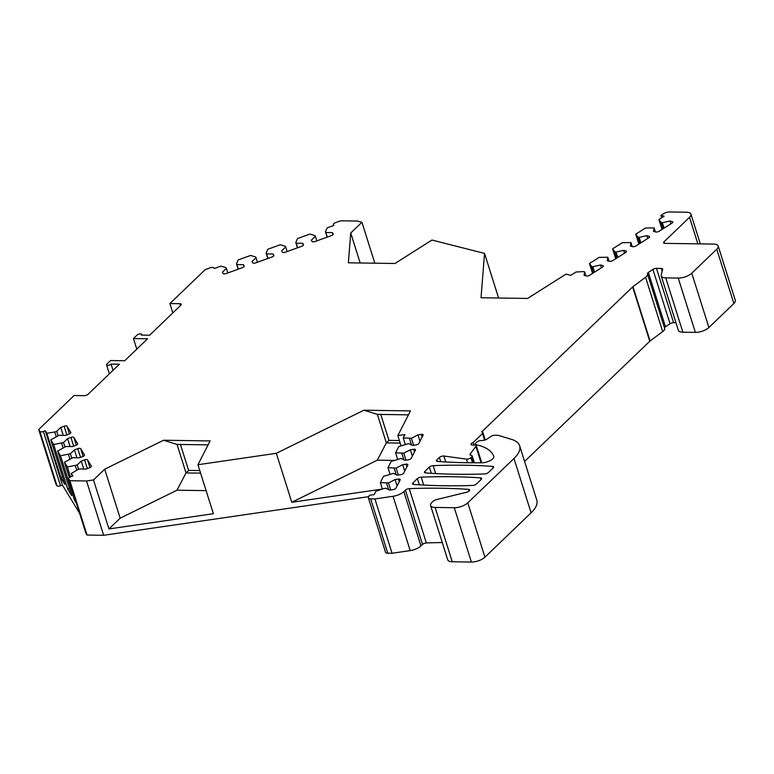 <?xml version="1.0" encoding="UTF-8"?>
<svg xmlns="http://www.w3.org/2000/svg" width="774" height="774" viewBox="0 0 774 774"><rect width="100%" height="100%" fill="white"/><g stroke="black" fill="none" stroke-linecap="round" stroke-linejoin="round"><path stroke-width="1.16" d="M199.789 470.573L188.614 470.408L180.429 444.469M360.181 262.976L350.728 233.003L361.922 222.244L357.249 221.054L340.599 220.813L335.616 222.612A3.067 1.238 -17.5 0 0 333.352 224.615A3.067 1.238 -17.5 0 0 333.401 224.731L333.846 225.457L327.15 227.866L325.457 231.784L325.893 232.51L332.375 232.606L333.139 233.874A2.554 1.035 -17.5 0 1 333.188 233.971A2.554 1.035 -17.5 0 1 331.301 235.644L315.037 241.507A2.554 1.035 -17.5 0 1 312.096 241.459L311.322 240.192L315.366 236.302L314.931 235.577L309.929 234.067L297.487 238.556L295.794 242.475L296.239 243.2L302.711 243.297L303.485 244.565A2.554 1.035 -17.5 0 1 303.524 244.661A2.554 1.035 -17.5 0 1 301.637 246.326L285.374 252.189A2.554 1.035 -17.5 0 1 282.433 252.15L281.659 250.882L285.712 246.993L285.267 246.267L280.265 244.758L267.823 249.238L266.13 253.166L266.575 253.891L273.048 253.978L273.822 255.246A2.554 1.035 -17.5 0 1 273.87 255.343A2.554 1.035 -17.5 0 1 271.984 257.016L255.72 262.879A2.554 1.035 -17.5 0 1 252.769 262.831L252.005 261.564L256.049 257.684L255.613 256.958L250.612 255.449L238.169 259.929L236.476 263.847L236.912 264.573L243.394 264.669L244.158 265.937A2.554 1.035 -17.5 0 1 244.207 266.033A2.554 1.035 -17.5 0 1 242.32 267.707L226.056 273.57A2.554 1.035 -17.5 0 1 223.115 273.522L222.341 272.255L226.395 268.365L225.95 267.64L220.948 266.13L214.253 268.549L213.808 267.823A3.067 1.238 -17.5 0 0 210.276 267.775L205.294 269.565L169.893 303.553L179.878 303.708A3.067 1.238 162.5 0 1 181.242 304.279A3.067 1.238 162.5 0 1 180.816 305.237L149.585 335.229L141.255 335.103A2.554 1.035 -17.5 0 0 141.613 334.31A2.554 1.035 -17.5 0 0 139.697 333.894A2.554 1.035 -17.5 0 0 137.095 335.045L133.447 338.548L147.602 338.751L124.691 360.752L110.547 360.539L106.899 364.041A2.554 1.035 -17.5 0 0 106.541 364.835A2.554 1.035 -17.5 0 0 108.457 365.251A2.554 1.035 -17.5 0 0 111.059 364.099L113.023 370.33M399.384 440.532L388.945 440.377L380.769 414.438M442.264 542.545A408.478 165.491 -17.5 0 0 426.358 542.971A3.067 1.238 -17.5 0 0 422.536 544.432L420.979 545.931A10.217 4.141 162.5 0 1 410.191 550.604L393.066 496.289A10.217 4.141 -17.5 0 0 403.844 491.616L405.412 490.116A3.067 1.238 -17.5 0 1 409.233 488.655A408.478 165.491 -17.5 0 1 468.522 489.371A3.067 1.238 -17.5 0 1 469.683 489.942A3.067 1.238 -17.5 0 1 469.257 490.9L469.179 490.968A3.067 1.238 162.5 0 1 466.577 492.254L437.117 499.433A5.108 2.07 -17.5 0 0 432.782 501.571L432.008 502.316A10.217 4.141 -17.5 0 0 430.586 505.509A10.217 4.141 -17.5 0 0 435.123 507.434L454.27 507.725A10.217 4.141 -17.5 0 0 467.796 502.848L484.93 557.164L531.099 512.823A40.848 16.554 -17.5 0 0 536.759 500.052L519.635 445.737A40.848 16.554 -17.5 0 0 511.633 439.4L498.011 435.278L494.692 435.23A3.067 1.238 -17.5 0 0 491.122 436.313L486.653 439.293A3.067 1.238 162.5 0 1 483.537 440.348L480.451 440.609A3.067 1.238 -17.5 0 0 476.852 442.051L475.633 443.221A3.067 1.238 -17.5 0 0 475.207 444.179A3.067 1.238 -17.5 0 0 475.971 444.702L481.738 462.784M484.93 557.164A10.217 4.141 162.5 0 1 471.395 562.04L452.248 561.75A10.217 4.141 162.5 0 1 447.711 559.825L430.586 505.509M410.191 550.604L392.05 553.255L387.793 553.187A5.108 2.07 162.5 0 1 385.529 552.23L368.405 497.914A5.108 2.07 -17.5 0 0 370.669 498.872L387.793 553.187M368.734 496.647L103.658 535.289L87.017 535.047L85.866 533.16A3.067 1.238 162.5 0 1 85.817 533.044A3.067 1.238 162.5 0 1 85.788 532.928M79.567 513.239L62.423 485.085L60.507 485.772A3.067 1.238 162.5 0 1 56.976 485.724L55.825 483.837L38.7 429.522L74.101 395.524L84.095 395.678A3.067 1.238 162.5 0 0 88.149 394.208L119.39 364.225L111.059 364.099M718.175 246.006L735.3 300.322A10.217 4.141 162.5 0 1 733.887 303.514L708.897 327.508A10.217 4.141 162.5 0 1 695.362 332.385L682.881 332.201A10.217 4.141 162.5 0 1 678.343 330.275L661.219 275.96A10.217 4.141 -17.5 0 0 665.746 277.885L678.237 278.069A10.217 4.141 -17.5 0 0 691.772 273.193L716.763 249.199A10.217 4.141 -17.5 0 0 718.175 246.006A10.217 4.141 -17.5 0 0 713.638 244.081L664.943 243.365A3.067 1.238 162.5 0 1 663.579 242.784A3.067 1.238 162.5 0 1 664.005 241.827L664.479 243.326M675.954 322.71L673.612 322.681A3.067 1.238 -17.5 0 0 670.042 323.755L665.485 326.792A3.067 1.238 -17.5 0 0 664.556 328.021M467.593 462.746L466.441 459.098A3.067 1.238 -17.5 0 0 470.902 457.657L471.763 456.844A3.067 1.238 -17.5 0 0 472.188 455.886A3.067 1.238 -17.5 0 0 471.414 455.364L470.776 455.228A3.067 1.238 162.5 0 1 470.002 454.715A3.067 1.238 162.5 0 1 470.195 454.019L475.894 446.366A3.067 1.238 -17.5 0 0 476.087 445.669A3.067 1.238 -17.5 0 0 474.723 445.089L472.372 445.05A3.067 1.238 -17.5 0 1 471.008 444.479A3.067 1.238 -17.5 0 1 473.166 442.505L482.512 433.527A3.067 1.238 -17.5 0 0 482.937 432.569A3.067 1.238 -17.5 0 0 481.583 431.998L632.648 286.941A3.067 1.238 162.5 0 1 632.958 286.69L645.574 277.276L662.699 331.591A8.166 3.309 -17.5 0 0 664.653 328.35A8.166 3.309 -17.5 0 0 664.595 328.195M662.699 331.591L650.083 341.005A3.067 1.238 -17.5 0 0 649.773 341.266L524.588 461.459M480.499 477.877A408.478 165.491 -17.5 0 0 421.201 477.161A3.067 1.238 -17.5 0 0 417.38 478.613L412.939 482.889A3.067 1.238 -17.5 0 0 412.513 483.847A3.067 1.238 -17.5 0 0 413.645 484.418A408.478 165.491 -17.5 0 0 472.614 485.443A3.067 1.238 -17.5 0 0 476.455 483.982L481.225 479.396A3.067 1.238 -17.5 0 0 481.651 478.438A3.067 1.238 -17.5 0 0 480.499 477.877L481.041 479.58M56.976 485.724L39.851 431.408L38.7 429.522M39.851 431.408A3.067 1.238 -17.5 0 0 43.383 431.457L45.298 430.77L62.423 485.085M103.658 535.289L86.533 480.973L69.883 480.731L68.741 478.845A3.067 1.238 -17.5 0 1 68.683 478.729A3.067 1.238 -17.5 0 1 70.947 476.726L72.862 476.029L71.314 473.495L77.719 469.644L79.635 468.957L86.108 469.054L89.455 467.844A2.554 1.035 -17.5 0 0 91.342 466.171A2.554 1.035 -17.5 0 0 91.303 466.074L87.549 459.92A2.554 1.035 -17.5 0 0 84.608 459.882L81.26 461.081L77.207 464.971L67.348 466.983L64.484 462.272L72.795 457.734L79.277 457.821L82.625 456.621A2.554 1.035 -17.5 0 0 84.501 454.948A2.554 1.035 -17.5 0 0 84.463 454.851L80.709 448.697A2.554 1.035 -17.5 0 0 77.768 448.649L74.42 449.858L70.376 453.748L60.507 455.751L57.644 451.048L65.964 446.501L72.437 446.598L75.784 445.389A2.554 1.035 -17.5 0 0 77.671 443.715A2.554 1.035 -17.5 0 0 77.623 443.628L73.878 437.465A2.554 1.035 -17.5 0 0 70.937 437.426L67.59 438.635L63.536 442.515L53.677 444.528L50.803 439.816L59.124 435.278L65.597 435.375L68.954 434.166A2.554 1.035 -17.5 0 0 70.831 432.492A2.554 1.035 -17.5 0 0 70.792 432.395L67.038 426.242A2.554 1.035 -17.5 0 0 64.097 426.203L60.749 427.403L56.696 431.292L54.79 431.979L46.837 433.305L45.298 430.77M86.533 480.973L93.509 479.957L104.713 469.208L163.566 440.242L210.141 440.928L197.941 464.729L276.337 453.303L363.896 410.21L410.472 410.897L397.826 435.588L404.947 434.553L403.225 437.91L405.257 444.363M368.405 497.914A5.108 2.07 -17.5 0 1 368.521 497.063L369.43 495.292L374.181 494.596L375.903 491.238L383.894 488.52L385.791 488.239L389.67 490.116L392.998 489.632A2.554 1.035 -17.5 0 0 395.988 488.084L400.168 479.919A2.554 1.035 -17.5 0 0 400.226 479.503A2.554 1.035 -17.5 0 0 398.407 479.067L395.088 479.551L388.5 482.957L380.334 482.589L383.536 476.339L393.424 473.349L397.304 475.226L400.622 474.743A2.554 1.035 -17.5 0 0 403.622 473.195L407.801 465.029A2.554 1.035 -17.5 0 0 407.859 464.603A2.554 1.035 -17.5 0 0 406.04 464.177L402.712 464.661L396.133 468.067L387.968 467.699L391.17 461.449L401.058 458.45L404.928 460.337L408.256 459.853A2.554 1.035 -17.5 0 0 411.246 458.305L415.435 450.139A2.554 1.035 -17.5 0 0 415.493 449.713A2.554 1.035 -17.5 0 0 413.674 449.278L410.346 449.762L403.767 453.167L395.591 452.809L398.794 446.559L408.691 443.56L412.561 445.447L415.89 444.953A2.554 1.035 -17.5 0 0 418.879 443.405L423.068 435.24A2.554 1.035 -17.5 0 0 423.126 434.824A2.554 1.035 -17.5 0 0 421.308 434.388L417.979 434.872L411.4 438.278L403.225 437.91M393.066 496.289L374.926 498.94L370.669 498.872M467.796 502.848L513.975 458.508A40.848 16.554 -17.5 0 0 519.635 445.737M466.441 459.098L443.879 456.031A3.067 1.238 162.5 0 0 439.409 457.473L436.884 459.891A3.067 1.238 162.5 0 0 436.459 460.849A3.067 1.238 162.5 0 0 437.591 461.42A408.478 165.491 162.5 0 0 482.105 462.775A8.166 3.309 -17.5 0 0 490.358 460.501A8.166 3.309 -17.5 0 0 493.773 456.321A8.166 3.309 -17.5 0 0 493.744 456.263A71.489 28.957 -17.5 0 0 476.039 444.711M645.574 277.276A8.166 3.309 -17.5 0 0 647.528 274.035A8.166 3.309 -17.5 0 0 647.47 273.88A3.067 1.238 162.5 0 1 647.451 273.822A3.067 1.238 162.5 0 1 648.36 272.477L665.485 326.792M661.219 275.96A10.217 4.141 -17.5 0 1 661.209 274.886L662.67 269.333A3.067 1.238 162.5 0 0 662.67 269.013A3.067 1.238 162.5 0 0 661.306 268.433L656.487 268.365A3.067 1.238 162.5 0 0 652.917 269.439L648.36 272.477M350.728 233.003L348.377 262.802L394.953 263.489L431.96 240.046L484.534 253.408L481.031 297.748L527.607 298.435L565.997 274.122L570.777 275.331L576.011 272.022L583.403 271.587L584.67 271.906L584.07 275.399L586.305 275.97A2.554 1.035 -17.5 0 0 589.759 275.186L602.462 267.146A2.554 1.035 -17.5 0 0 603.304 265.975A2.554 1.035 -17.5 0 0 602.733 265.559L600.498 264.998L592.884 266.701L591.617 266.382L589.449 263.508L599.163 257.365L607.822 257.249L607.222 260.741L609.457 261.302A2.554 1.035 -17.5 0 0 612.911 260.528L625.615 252.488A2.554 1.035 -17.5 0 0 626.456 251.318A2.554 1.035 -17.5 0 0 625.885 250.902L623.651 250.331L616.036 252.043L614.769 251.714L612.602 248.851L622.306 242.697L630.974 242.581L630.375 246.074L632.61 246.645A2.554 1.035 -17.5 0 0 636.064 245.861L648.767 237.821A2.554 1.035 -17.5 0 0 649.609 236.65A2.554 1.035 -17.5 0 0 649.038 236.234L646.803 235.664L639.189 237.376L637.921 237.057L635.754 234.183L645.458 228.03L654.127 227.914L653.527 231.407L655.762 231.977A2.554 1.035 -17.5 0 0 659.216 231.203L671.919 223.164A2.554 1.035 -17.5 0 0 672.761 221.983A2.554 1.035 -17.5 0 0 672.19 221.567L669.955 221.006L662.341 222.719L661.073 222.39L658.897 219.526L664.131 216.207L660.948 215.395L663.705 213.653A5.108 2.07 -17.5 0 1 669.491 211.96L686.393 212.211A10.217 4.141 -17.5 0 1 690.93 214.137A10.217 4.141 -17.5 0 1 689.518 217.33L664.005 241.827M493.202 467.902A3.067 1.238 -17.5 0 0 493.628 466.945A3.067 1.238 -17.5 0 0 492.477 466.374A408.478 165.491 -17.5 0 0 433.179 465.658A3.067 1.238 -17.5 0 0 429.357 467.119L424.907 471.395A3.067 1.238 -17.5 0 0 424.481 472.353A3.067 1.238 -17.5 0 0 425.623 472.914A408.478 165.491 -17.5 0 0 484.592 473.949A3.067 1.238 -17.5 0 0 488.433 472.488L493.202 467.902M136.785 349.132L133.447 338.548M172.834 312.899L169.893 303.553M325.893 232.51L327.334 237.076M325.457 231.784L327.141 237.144M332.375 232.606L332.994 234.59M315.366 236.302L316.808 240.869M295.794 242.475L297.487 247.825M296.239 243.2L297.671 247.757M302.711 243.297L303.34 245.281M285.712 246.993L287.144 251.55M266.13 253.166L267.823 258.516M266.575 253.891L268.017 258.448M273.048 253.978L273.677 255.962M256.049 257.684L257.49 262.241M236.476 263.847L238.16 269.207M236.912 264.573L238.353 269.139M243.394 264.669L244.013 266.653M226.395 268.365L227.827 272.932M484.534 253.408L498.591 298M374.839 263.189L361.922 222.244M188.614 470.408L186.012 472.914L200.592 473.127M197.941 464.729L213.382 513.704L108.95 528.932L120.154 518.183L177.004 490.203L186.012 472.914L177.023 444.421L208.119 444.876M397.826 435.588L401.038 445.795M382.201 489.091L291.779 502.278L276.337 453.303M108.95 528.932L93.509 479.957M69.883 480.731L87.017 535.047M46.837 433.305L60.875 477.819L64.842 484.34L50.803 439.816M71.314 473.495L72.195 476.271M67.348 466.983L70.482 476.91M64.484 462.272L69.312 477.597M76.481 503.448L74.546 500.275L60.507 455.751M57.644 451.048L71.682 495.563L67.715 489.052L53.677 444.528M62.471 476.803L60.875 477.819M56.696 431.292L58.079 435.656M54.79 431.979L56.231 436.555M60.749 427.403L63.245 435.336M61.62 443.212L63.062 447.788M69.302 488.036L67.715 489.052M63.536 442.515L64.91 446.879M67.59 438.635L70.086 446.569M68.46 454.435L69.902 459.011M75.32 499.781L74.546 500.275M70.376 453.748L71.75 458.111M74.42 449.858L76.926 457.792M75.291 465.658L76.742 470.234M77.207 464.971L78.58 469.334M81.26 461.081L83.756 469.015M120.154 518.183L104.713 469.208M177.023 444.421L163.566 440.242M206.107 490.629L177.004 490.203M291.779 502.278L377.335 460.172L386.342 442.883L377.364 414.39L363.896 410.21M388.945 440.377L386.342 442.883L400.187 443.086M377.364 414.39L408.449 414.845M394.198 460.414L377.335 460.172M380.334 482.589L382.366 489.033M387.968 467.699L389.999 474.143M395.591 452.809L397.633 459.253M411.4 438.278L413.606 445.292M409.494 438.558L411.507 444.924M417.979 434.872L419.992 441.248M401.861 453.448L403.873 459.824M403.767 453.167L405.973 460.182M410.346 449.762L412.358 456.138M394.237 468.338L396.24 474.714M396.133 468.067L398.349 475.072M402.712 464.661L404.725 471.037M386.603 483.228L388.606 489.603M388.5 482.957L390.715 489.971M395.088 479.551L397.091 485.927M392.05 553.255L374.926 498.94M473.166 442.505L473.978 445.079M661.683 217.755L660.948 215.395M658.897 219.526L662.022 229.423M589.449 263.508L592.565 273.416M612.602 248.851L615.717 258.748M635.754 234.183L638.869 244.091M662.341 222.719L664.053 228.137M661.073 222.39L663.076 228.756M669.955 221.006L670.845 223.831M654.127 227.914L655.375 231.881M637.921 237.057L639.924 243.423M639.189 237.376L640.901 242.804M646.803 235.664L647.703 238.498M630.974 242.581L632.223 246.548M614.769 251.714L616.772 258.081M616.036 252.043L617.749 257.461M623.651 250.331L624.55 253.156M607.822 257.249L609.08 261.206M591.617 266.382L593.619 272.748M592.884 266.701L594.596 272.129M600.498 264.998L601.398 267.823M584.67 271.906L585.928 275.873M421.201 477.161L423.697 485.066M417.38 478.613L419.334 484.805M412.939 482.889L413.403 484.389M433.179 465.658L435.665 473.562M492.477 466.374L493.009 468.086M429.357 467.119L431.312 473.311M424.907 471.395L425.381 472.895M68.741 478.845L85.866 533.16M60.507 485.772L43.383 431.457M64.097 426.203L66.845 434.92M67.038 426.242L69.466 433.953M70.937 437.426L73.685 446.153M73.878 437.465L76.307 445.176M77.768 448.649L80.525 457.376M80.709 448.697L83.147 456.399M84.608 459.882L87.356 468.599M87.549 459.92L89.978 467.631M179.878 303.708L180.468 305.575M421.308 434.388L422.14 437.049M413.674 449.278L414.506 451.939M406.04 464.177L406.882 466.828M398.407 479.067L399.249 481.718M420.979 545.931L403.844 491.616M405.412 490.116L422.536 544.432M409.233 488.655L426.358 542.971M468.522 489.371L469.063 491.074M435.123 507.434L452.248 561.75M454.27 507.725L471.395 562.04M531.099 512.823L513.975 458.508M475.971 444.702L481.67 462.784M436.884 459.891L437.358 461.391M439.409 457.473L440.725 461.643M443.879 456.031L445.747 461.962M472.527 462.804L470.902 457.657M473.64 462.804L471.763 456.844M470.563 455.17L470.195 454.019M475.894 446.366L481.07 462.784M482.512 433.527L484.611 440.164M632.648 286.941L649.773 341.266M632.958 286.69L650.083 341.005M652.917 269.439L670.042 323.755M656.487 268.365L673.612 322.681M661.306 268.433L662.176 271.2M682.881 332.201L665.746 277.885M695.362 332.385L678.237 278.069M708.897 327.508L691.772 273.193M733.887 303.514L716.763 249.199M689.518 217.33L697.877 243.849M672.19 221.567L672.529 222.651M649.038 236.234L649.376 237.318M625.885 250.902L626.224 251.976M602.733 265.559L603.072 266.643M68.683 478.729L85.817 533.044M109.376 373.832L106.541 364.835M141.865 335.113L141.613 334.31M475.526 445.205L475.207 444.179M474.365 462.804L472.188 455.886M485.269 439.971L482.937 432.569M664.653 328.35L647.528 274.035M690.93 214.137L700.306 243.887M481.486 462.784L476.087 445.669"/></g></svg>
